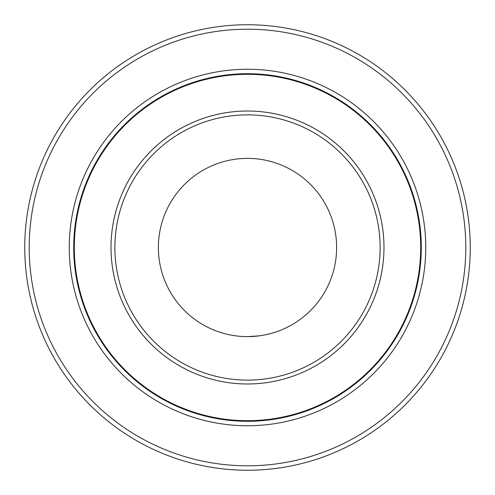 <?xml version="1.0" encoding="UTF-8"?>
<svg xmlns="http://www.w3.org/2000/svg" width="495" height="495" viewBox="0 0 495 495"><rect width="100%" height="100%" fill="white"/><g stroke="black" fill="none" stroke-linecap="round" stroke-linejoin="round"><path stroke-width="0.74" d="M247.5 470.25A222.75 222.75 0 0 0 470.25 247.5A222.75 222.75 0 0 0 247.5 24.75A222.75 222.75 0 0 0 24.75 247.5A222.75 222.75 0 0 0 247.5 470.25A222.75 222.75 0 0 1 24.75 247.5A222.75 222.75 0 0 1 247.5 24.75A222.75 222.75 0 0 1 470.25 247.5A222.75 222.75 0 0 1 247.5 470.25M258.916 420.911L264.342 420.472L258.916 420.911M269.416 419.902L274.007 419.253L269.416 419.902M278.011 418.591L281.302 417.972L278.011 418.591M283.827 417.446L285.528 417.075L283.833 417.446M285.757 417.025L286.494 416.858M252.889 336.458L256.28 336.185M270.276 333.661L264.93 334.905M275.573 332.083L272.993 332.9M238.547 336.173L241.653 336.433M231.431 335.164L230.088 334.905M221.958 332.881L219.452 332.096M214.533 330.301L211.872 329.194L214.533 330.301M222.008 332.9L218.703 331.842M228.634 334.601L231.555 335.183L228.622 334.601M230.701 420.472L236.084 420.911L230.658 420.472M220.993 419.253L225.584 419.902L221.018 419.259M216.989 418.591L213.698 417.972M213.809 417.99L216.971 418.584M231.549 335.183L228.529 334.577M247.5 158.375A89.125 89.125 0 0 0 158.375 247.5A89.125 89.125 0 0 0 247.5 336.625A89.125 89.125 0 0 0 336.625 247.5A89.125 89.125 0 0 0 247.5 158.375M266.39 334.595L263.451 335.183M253.774 421.177L247.5 421.288A173.788 173.788 0 0 1 73.712 247.5A173.788 173.788 0 0 1 247.5 73.712A173.788 173.788 0 0 1 421.288 247.5A173.788 173.788 0 0 1 247.5 421.288L242.63 421.22M208.506 416.858L209.366 417.056M210.833 328.729L207.653 327.22L210.833 328.729M211.322 417.483L213.791 417.99M202.938 415.478L204.509 415.887L202.938 415.478M204.707 415.936L206.904 416.481L204.707 415.936M222.948 419.543L223.474 419.618M233.683 420.738L235.038 420.843M259.962 420.843L265.908 420.311M271.526 419.618L276.656 418.826M281.21 417.99L285.046 417.186M288.096 416.481L290.293 415.936L288.096 416.481M284.025 417.409L281.24 417.984M259.213 335.851L247.5 336.625M284.192 328.717L287.366 327.207L284.192 328.717M209.954 417.186L213.76 417.984M266.477 334.577L270.431 333.624M258.978 335.882L256.422 336.173M247.5 465.795A218.295 218.295 0 0 0 465.795 247.5A218.295 218.295 0 0 0 247.5 29.205A218.295 218.295 0 0 0 29.205 247.5A218.295 218.295 0 0 0 247.5 465.795M247.5 69.257A178.243 178.243 0 0 0 69.257 247.5A178.243 178.243 0 0 0 247.5 425.743A178.243 178.243 0 0 0 425.743 247.5A178.243 178.243 0 0 0 247.5 69.257M247.5 73.712A173.788 173.788 0 0 1 421.288 247.5A173.788 173.788 0 0 1 247.5 421.288M247.5 380.123A132.623 132.623 0 0 1 114.877 247.5A132.623 132.623 0 0 1 247.5 114.877A132.623 132.623 0 0 1 380.123 247.5A132.623 132.623 0 0 1 247.5 380.123M247.5 383.984A136.484 136.484 0 0 1 111.016 247.5A136.484 136.484 0 0 1 247.5 111.016A136.484 136.484 0 0 1 383.984 247.5A136.484 136.484 0 0 1 247.5 383.984M247.5 420.694A173.194 173.194 0 0 1 74.306 247.5A173.194 173.194 0 0 1 247.5 74.306A173.194 173.194 0 0 1 420.694 247.5A173.194 173.194 0 0 1 247.5 420.694"/></g></svg>
